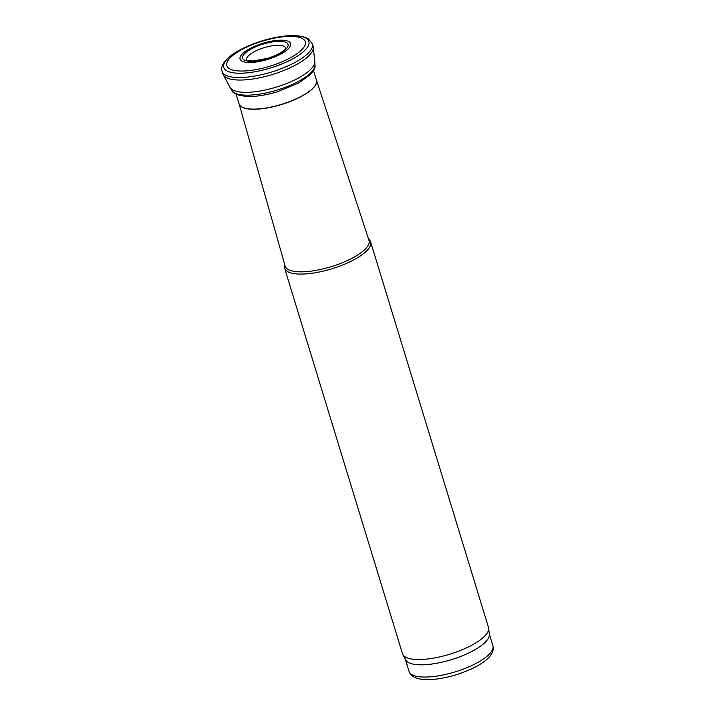 <?xml version="1.0" encoding="UTF-8"?>
<svg xmlns="http://www.w3.org/2000/svg" width="715" height="715" viewBox="0 0 715 715"><rect width="100%" height="100%" fill="white"/><g stroke="black" fill="none" stroke-linecap="round" stroke-linejoin="round"><path stroke-width="1.07" d="M287.555 47.065A23.738 7.57 163 0 1 259.027 60.614A23.738 7.57 163 0 1 243.779 54.626A23.738 7.57 163 0 1 273.881 41.702A23.738 7.57 163 0 1 287.555 47.065M289.888 46.895A26.419 8.428 163 0 1 257.588 61.785A26.419 8.428 163 0 1 241.599 54.68A26.419 8.428 163 0 1 275.552 40.523A26.419 8.428 163 0 1 289.888 46.895M302.972 48.432A41.014 13.076 163 0 1 250.357 70.463A41.014 13.076 163 0 1 230.784 57.236A41.014 13.076 163 0 1 285.428 36.581A41.014 13.076 163 0 1 302.972 48.432M312.419 43.865L313.152 46.386A47.172 15.042 163 0 1 313.322 47.27A47.172 15.042 163 0 1 309.863 54.751A47.172 15.042 163 0 1 262.709 77.113A47.172 15.042 163 0 1 223.277 74.78A47.172 15.042 163 0 1 222.928 73.967L222.133 71.464A47.208 15.051 163 0 0 260.769 74.869A47.208 15.051 163 0 0 309.229 52.115A47.208 15.051 163 0 0 312.419 43.865L308.201 38.646L303.205 36.635L288.234 35.75C280.11 36.349 271.441 38.038 262.217 40.835C243.252 46.77 230.641 54.492 225.726 60.31C222.159 64.564 220.953 68.283 222.133 71.464M313.322 47.27L314.761 61.499A44.384 14.148 163 0 1 314.779 61.758A44.384 14.148 163 0 1 311.043 69.051A44.384 14.148 163 0 1 266.918 89.634A44.384 14.148 163 0 1 230.167 87.605A44.384 14.148 163 0 1 230.033 87.382M313.528 70.544L316.468 80.178A40.469 12.906 -17 0 1 281.549 104.345A40.469 12.906 -17 0 1 239.078 103.836A40.469 12.906 -17 0 0 239.096 103.907L285.142 266.06A43.838 13.978 -17 0 0 331.179 266.695A43.838 13.978 -17 0 0 368.985 240.428L316.495 80.25A40.469 12.906 -17 0 0 316.477 80.214M284.784 264.782L284.642 265.319A44.965 14.336 -17 0 0 284.633 268.232A44.965 14.336 -17 0 0 331.823 268.804A44.965 14.336 -17 0 0 370.629 241.947A44.965 14.336 -17 0 0 368.994 239.534L368.574 239.168M284.633 268.232L402.474 653.68A44.965 14.336 -17 0 0 402.804 654.475A44.965 14.336 -17 0 0 449.663 654.243A44.965 14.336 -17 0 0 488.649 628.226A44.965 14.336 -17 0 0 488.47 627.386L370.629 241.947M402.804 654.475L405.637 659.9A43.838 13.978 -17 0 0 451.326 659.677A43.838 13.978 -17 0 0 489.328 634.312L488.649 628.226M246.925 60.292A20.306 6.471 163 0 1 246.916 60.283L252.967 61.034L268.009 58.246C279.163 54.563 283.81 50.711 284.615 49.648L285.616 48.459M246.854 60.167A20.306 6.471 163 0 1 272.772 45.697A20.306 6.471 163 0 1 285.607 48.316M306.109 48.977A44.5 14.193 163 0 1 248.686 72.689A44.5 14.193 163 0 1 228.291 58.013A44.5 14.193 163 0 1 287.832 35.822A44.5 14.193 163 0 1 306.109 48.977M311.159 72.447A43.535 13.88 163 0 1 267.848 92.548A43.535 13.88 163 0 1 231.937 90.519C233.045 93.835 238.622 95.828 248.695 96.534C257.123 96.525 266.57 94.97 277.027 91.877L298.53 83.083L310.399 74.592C314.01 70.329 315.521 67.192 314.94 65.172A43.535 13.88 163 0 1 311.159 72.447M492.903 645.725C493.976 649.685 492.555 653.68 488.631 657.693C482.089 664.289 470.997 670.062 455.357 675.023C440.297 679.339 428.294 680.635 419.356 678.91C413.771 677.74 410.339 675.219 409.06 671.358A43.838 13.978 -17 0 0 455.062 671.903A43.838 13.978 -17 0 0 492.903 645.725L489.283 633.892M236.129 94.201L239.096 103.907A40.469 12.906 -17 0 0 281.594 104.497A40.469 12.906 -17 0 0 316.495 80.25L316.468 80.178M223.286 74.798L230.042 87.4M230.176 87.632L231.946 90.546M314.94 65.172L314.779 61.758M409.06 671.358L405.441 659.525"/></g></svg>
